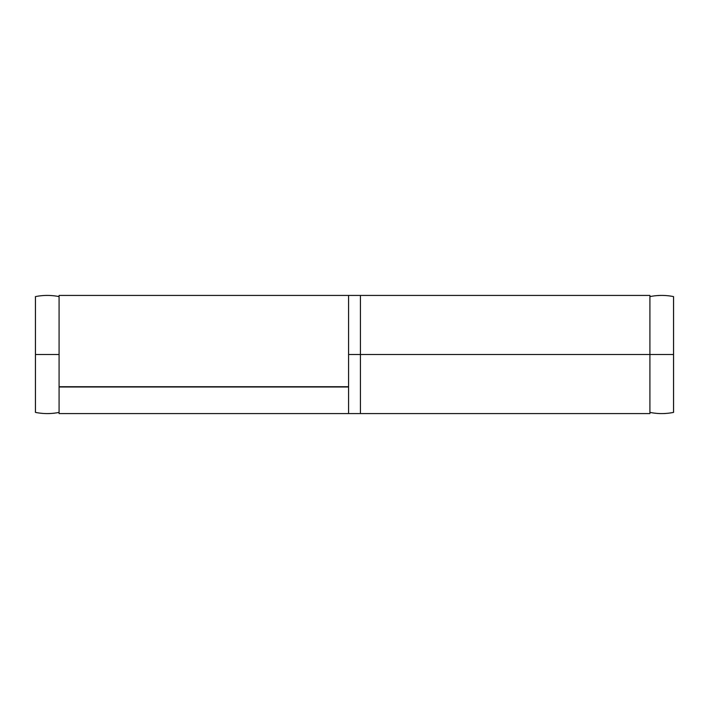 <?xml version="1.0" encoding="UTF-8"?>
<svg xmlns="http://www.w3.org/2000/svg" width="709" height="709" viewBox="0 0 709 709"><rect width="100%" height="100%" fill="white"/><g stroke="black" fill="none" stroke-linecap="round" stroke-linejoin="round"><path stroke-width="1.06" d="M348.589 386.697L348.589 295.423L348.589 386.697L59.086 386.697L348.589 386.697M59.086 295.423L59.086 386.697L59.086 354.5L35.45 354.5L35.45 412.39A59.086 59.086 0 0 0 59.086 412.39A59.086 59.086 0 0 1 35.45 412.39L35.45 354.5L59.086 354.5L59.086 295.414L348.589 295.414L348.589 354.5L360.411 354.5L360.411 413.586L360.411 354.5L348.589 354.5L348.589 295.414L348.589 377.108M59.086 386.999L348.589 386.999L348.589 413.586L59.086 413.586L59.086 386.999L59.086 413.586L348.589 413.586L348.589 386.999L59.086 386.697M673.55 412.39L673.55 354.5L649.914 354.5L673.55 354.5L673.55 296.61A59.086 59.086 0 0 0 649.914 296.61A59.086 59.086 0 0 1 673.55 296.61L673.55 412.39A59.086 59.086 0 0 1 661.736 413.586A59.086 59.086 0 0 0 673.55 412.39M649.914 412.39A59.086 59.086 0 0 0 661.736 413.586A59.086 59.086 0 0 1 649.914 412.39M35.45 296.61A59.086 59.086 0 0 1 59.086 296.61A59.086 59.086 0 0 0 35.45 296.61L35.45 354.5L35.45 296.61M348.589 295.414L360.411 295.414L360.411 413.586L649.914 413.586L649.914 295.423L649.914 354.5L360.411 354.5L649.914 354.5L649.914 413.586L360.411 413.586L360.411 354.5L360.411 413.586L348.589 413.586M360.411 295.414L649.914 295.414"/></g></svg>
